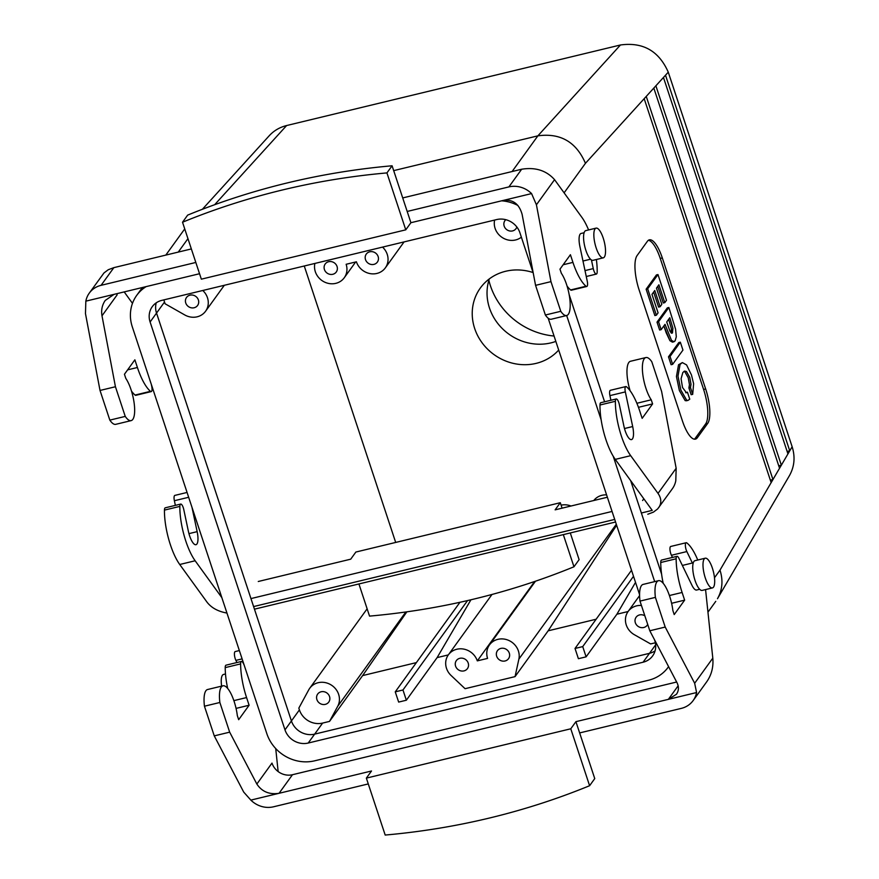 <?xml version="1.0" encoding="UTF-8"?>
<svg xmlns="http://www.w3.org/2000/svg" width="879" height="879" viewBox="0 0 879 879"><rect width="100%" height="100%" fill="white"/><g stroke="black" fill="none" stroke-linecap="round" stroke-linejoin="round"><path stroke-width="1.32" d="M503.359 200.401C512.907 199.214 519.159 203.884 522.126 214.41L535.564 285.345L545.376 315.012L560.78 311.298L550.968 281.632L536.421 204.785L531.575 193.589L410.911 222.706L407.186 211.454L508.886 186.908L521.665 169.229C535.421 167.021 546.386 170.493 554.561 179.668L581.898 217.388A39.467 12.273 76.4 0 1 588.589 229.935M405.768 229.837L201.346 279.17L182.524 222.233A750.446 689.246 35.8 0 1 386.936 172.91L405.768 229.837L410.911 222.706M114.05 294.355L85.834 301.156L85.472 313.605L100.019 390.452L115.435 386.738L101.997 315.803C101.041 310.1 102.118 304.98 105.238 300.442L114.05 294.355L199.544 273.721M182.524 222.233L187.666 215.113A750.446 689.246 35.8 0 1 392.089 165.779L407.186 211.454M386.936 172.91L392.089 165.779M132.476 303.343L124.192 291.905M115.435 386.738L125.247 416.404A23.898 7.428 76.4 0 0 131.125 420.623A23.898 7.428 76.4 0 0 134.212 403.604A23.898 7.428 76.4 0 0 125.796 378.366L124.444 374.256L134.872 359.819L137.41 367.499A39.467 12.273 76.4 0 0 150.474 391.331A5.56 1.725 -103.6 0 0 151.221 391.594L135.816 395.319A5.56 1.725 -103.6 0 1 135.069 395.056L150.474 391.331M151.276 384.233L151.715 386.266A5.56 1.725 -103.6 0 1 151.221 391.594M131.509 391.133A39.467 12.273 76.4 0 0 135.069 395.056M100.019 390.452L109.831 420.118A23.898 7.428 76.4 0 0 115.72 424.337L131.125 420.623M560.78 311.298A23.898 7.428 76.4 0 0 566.669 315.517A23.898 7.428 76.4 0 0 569.757 298.497A23.898 7.428 76.4 0 0 561.34 273.259L559.978 269.15L570.405 254.712L572.943 262.392A39.467 12.273 76.4 0 0 586.007 286.224A5.56 1.725 76.4 0 0 586.765 286.488A5.56 1.725 76.4 0 0 587.249 281.159L579.898 246.516A13.624 4.23 76.4 0 1 581.085 233.462L584.117 232.737L581.085 233.462M567.043 286.027A39.467 12.273 76.4 0 0 570.603 289.949A5.56 1.725 76.4 0 0 571.35 290.213L586.765 286.488M591.435 259.964L593.27 268.6A5.56 1.725 76.4 0 0 596.358 274.083A5.56 1.725 76.4 0 0 597.182 271.776A39.467 12.273 76.4 0 0 596.38 259.514M195.819 262.458L101.085 285.323L113.852 267.645L191.347 248.933M402.714 197.929L521.665 169.229M113.852 267.645L108.238 269.743L103.986 272.94L89.262 293.147A23.348 21.448 35.8 0 1 101.085 285.323M545.376 315.012A23.898 7.428 76.4 0 0 551.254 319.231L566.669 315.517L601.137 419.744L566.669 315.517M550.968 281.632L535.564 285.345M531.575 193.589A23.348 21.448 -144.2 0 0 508.886 186.908M116.797 293.685A16.679 15.317 -144.2 0 0 117.138 294.85L101.997 315.803M85.834 301.156A23.348 21.448 35.8 0 1 89.262 293.147M125.247 416.404L109.831 420.118M366.356 778.113L570.779 728.79L589.6 785.716A750.446 689.246 35.8 0 1 385.189 835.05L366.356 778.113L371.509 770.993L279.061 793.297C269.315 794.77 261.909 791.682 256.855 784.046L229.672 732.163L219.86 702.486L204.444 706.211L214.256 735.877L243.714 792.089L250.845 800.11L279.061 793.297L292.476 774.718L676.643 682.016M570.779 728.79L575.921 721.659L579.646 732.921L681.346 708.375A23.348 21.448 35.8 0 0 693.157 700.552A23.348 21.448 35.8 0 0 696.586 692.542L575.921 721.659M697.75 560.011A39.467 12.273 -103.6 0 0 686.862 542.947A5.56 1.725 76.4 0 0 686.18 542.728A5.56 1.725 76.4 0 0 685.389 545.991A5.56 1.725 76.4 0 0 686.851 551.562L692.388 563.021M686.18 542.728L670.765 546.452A5.56 1.725 76.4 0 0 669.974 549.716A5.56 1.725 76.4 0 0 671.435 555.275L672.479 557.429M589.6 785.716L594.753 778.585L579.646 732.921M678.149 685.807L668.37 699.343L676.445 694.267C678.863 690.707 679.049 686.84 676.984 682.653L649.801 630.77L639.989 601.104A23.898 7.428 -103.6 0 1 643.109 584.414L658.525 580.689A23.898 7.428 -103.6 0 1 672.864 610.476L674.215 614.575L684.642 600.137L682.104 592.468A39.467 12.273 -103.6 0 1 676.149 558.791L660.744 562.505A39.467 12.273 -103.6 0 0 663.205 583.315M696.629 590.018L699.673 589.282L696.629 590.018A13.624 4.23 -103.6 0 1 691.894 585.172L678.907 558.319A5.56 1.725 76.4 0 0 676.973 556.341L661.568 560.066A5.56 1.725 76.4 0 0 660.744 562.505M705.54 589.578A39.467 12.273 -103.6 0 1 705.848 592.204L712.803 658.14C713.561 666.93 711.572 674.753 706.837 681.621L693.157 700.552M676.973 556.341A5.56 1.725 76.4 0 0 676.149 558.791M696.586 692.542L694.663 683.258L665.205 627.057L655.393 597.379A23.898 7.428 -103.6 0 1 658.525 580.689M227.672 688.422A39.467 12.273 -103.6 0 1 225.211 667.611A5.56 1.725 -103.6 0 1 226.024 665.172L241.439 661.447A5.56 1.725 -103.6 0 1 243.373 663.425L244.131 665.007M219.86 702.486A23.898 7.428 -103.6 0 1 222.98 685.796A23.898 7.428 -103.6 0 1 237.319 715.583L238.681 719.681L249.109 705.244L246.57 697.563A39.467 12.273 -103.6 0 1 240.615 663.898A5.56 1.725 -103.6 0 1 241.439 661.447M236.945 662.535L235.902 660.382A5.56 1.725 -103.6 0 1 234.44 654.822A5.56 1.725 -103.6 0 1 235.231 651.559L239.363 650.559M275.72 748.545L278.149 771.575M204.444 706.211A23.898 7.428 -103.6 0 1 207.576 689.521L222.98 685.796M368.279 783.925L273.545 806.79A23.348 21.448 -144.2 0 1 250.845 800.11M214.256 735.877L229.672 732.163M236.066 708.397L249.109 705.244M292.476 774.718A16.679 15.317 35.8 0 1 271.996 763.093L256.855 784.046M665.205 627.057L649.801 630.77M639.989 601.104L655.393 597.379M684.642 600.137L671.611 603.291M488.867 280.313A69.935 64.233 -144.2 0 0 554.056 336.031A69.935 64.233 -144.2 0 1 488.867 280.313M656.459 288.158L661.821 304.365L660.129 306.705L654.767 290.499L651.976 294.377L658.085 312.858L656.393 315.198L647.669 288.817L657.975 274.556L666.491 300.299L664.788 302.64L658.887 284.796L656.459 288.158L661.821 304.365L660.129 306.705L658.591 307.079L653.624 292.081L658.591 307.079L660.129 306.705L654.767 290.499L651.976 294.377L658.085 312.858L656.393 315.198L654.855 315.572L646.131 289.191L656.426 274.929L657.975 274.556L666.491 300.299L664.788 302.64L663.249 303.013L657.756 286.378L663.249 303.013L664.788 302.64L658.887 284.796L656.459 288.158M688.905 387.925L689.466 384.639L688.224 377.739L684.939 371.927L683.873 371.432L684.939 371.927L688.224 377.739L689.466 384.639L688.905 387.925L690.454 387.551L691.004 384.266L689.762 377.366L686.477 371.553L684.631 371.081L682.84 372.509L681.082 378.772L682.522 387.518L686.444 392.77L687.422 392.166L685.675 392.726L687.422 392.166L689.751 399.187L688.004 400.395L686.697 400.253L680.906 390.177L677.984 376.146L680.082 364.378L682.357 362.587L686.587 364.917L691.476 375.003L693.619 383.716L692.696 394.341L691.158 394.704L688.905 387.925L690.454 387.551L691.004 384.266L689.762 377.366L686.477 371.553L684.631 371.081L682.84 372.509L681.082 378.772L682.522 387.518L686.444 392.77L687.422 392.166L689.751 399.187L688.004 400.395L686.697 400.253L680.906 390.177L677.984 376.146L680.082 364.378L682.357 362.587L686.587 364.917L691.476 375.003L693.619 383.716L692.696 394.341L690.454 387.551L692.696 394.341L691.158 394.704L688.905 387.925M686.466 400.758L685.159 400.615L679.368 390.551L676.445 376.52L678.544 364.752L682.357 362.587L678.544 364.752L676.445 376.52L679.368 390.551L685.159 400.615L688.004 400.395L686.466 400.758M682.95 350.084L672.644 364.346L670.04 356.445L680.335 342.184L682.95 350.084L672.644 364.346L671.106 364.719L668.49 356.819L678.797 342.557L680.335 342.184L682.95 350.084M672.435 342.14L669.952 340.722L666.205 332.822L663.876 325.911L669.952 340.722L672.435 342.14L673.973 341.766L671.49 340.36L665.018 324.34L661.173 329.658L659.635 330.021L657.02 322.132L667.326 307.859L668.864 307.496L675.588 329.185L676.303 336.767L675.116 340.887L673.973 341.766L671.49 340.36L665.018 324.34L661.173 329.658L658.558 321.758L657.02 322.132L667.326 307.859L668.864 307.496L675.588 329.185L676.303 336.767L675.116 340.887L672.435 342.14M658.558 321.758L668.864 307.496L658.558 321.758L657.02 322.132L659.635 330.021L661.173 329.658L658.558 321.758M648.383 240.286A27.798 8.636 -103.6 0 1 660.261 258.437L703.596 389.441A27.798 8.636 -103.6 0 1 705.617 423.942L695.311 438.192A27.798 8.636 -103.6 0 1 694.355 439.181A27.798 8.636 -103.6 0 0 695.311 438.192L697.366 437.698A27.798 8.636 -103.6 0 1 695.432 439.137A27.798 8.636 -103.6 0 1 682.467 421.03L639.143 290.026A27.798 8.636 -103.6 0 1 637.121 255.525L647.416 241.264A27.798 8.636 -103.6 0 1 649.361 239.835A27.798 8.636 -103.6 0 1 662.316 257.943L705.65 388.947A27.798 8.636 -103.6 0 1 707.672 423.447L697.366 437.698A27.798 8.636 -103.6 0 1 695.432 439.137A27.798 8.636 -103.6 0 1 682.467 421.03L639.143 290.026A27.798 8.636 -103.6 0 1 637.121 255.525L647.416 241.264A27.798 8.636 -103.6 0 1 649.361 239.835A27.798 8.636 -103.6 0 1 662.316 257.943L705.65 388.947A27.798 8.636 -103.6 0 1 707.672 423.447L697.366 437.698L695.311 438.192L705.617 423.942L707.672 423.447L705.617 423.942A27.798 8.636 -103.6 0 0 703.596 389.441L705.65 388.947L703.596 389.441L660.261 258.437L662.316 257.943L660.261 258.437A27.798 8.636 -103.6 0 0 648.383 240.286M671.116 332.943L671.358 328.636L668.644 319.308L671.358 328.636L671.116 332.943M266.842 733.679A38.907 35.731 -144.2 0 0 314.638 760.818L648.482 680.258L314.638 760.818A38.907 35.731 -144.2 0 1 266.842 733.679L132.3 326.845A38.907 35.731 35.8 0 1 136.706 295.388A38.907 35.731 35.8 0 1 146.167 286.598A38.907 35.731 35.8 0 0 136.706 295.388A38.907 35.731 35.8 0 0 132.3 326.845L266.842 733.679M308.21 743.041A18.909 17.36 35.8 0 1 284.983 729.856L291.421 720.945A18.898 17.36 -144.2 0 0 314.638 734.13A18.909 17.36 35.8 0 1 291.421 720.945L156.539 313.089L291.421 720.945A18.898 17.36 -144.2 0 0 314.638 734.13L649.515 653.317A18.909 17.36 -144.2 0 0 655.075 650.867A18.898 17.36 35.8 0 1 649.515 653.317L314.638 734.13A18.909 17.36 35.8 0 1 291.421 720.945L156.539 313.089A18.898 17.36 35.8 0 1 156.253 302.815A18.909 17.36 -144.2 0 0 156.528 313.089L291.421 720.945L299.409 709.891A18.898 17.36 -144.2 0 0 322.626 723.076L329.515 721.406L337.712 706.287L329.515 721.406L362.62 675.588L406.867 611.828L362.62 675.588L329.515 721.406L322.626 723.076L314.638 734.13L649.515 653.317A18.909 17.36 -144.2 0 0 655.075 650.867A18.898 17.36 35.8 0 1 649.515 653.317L314.638 734.13L308.21 743.041L643.076 662.228A18.909 17.36 -144.2 0 0 652.647 655.899A18.909 17.36 -144.2 0 0 654.789 640.615L654.503 639.758L654.789 640.615A18.909 17.36 -144.2 0 1 652.647 655.899A18.909 17.36 -144.2 0 1 643.076 662.228L655.646 644.812L643.076 662.228L308.21 743.041A18.909 17.36 35.8 0 1 284.983 729.856L299.409 709.891A18.898 17.36 -144.2 0 0 322.626 723.076L308.21 743.041M222.431 675.248A15.284 4.747 76.4 0 0 221.629 686.125A15.284 4.747 76.4 0 1 222.431 675.248A15.284 4.747 76.4 0 1 223.497 674.457A15.284 4.747 76.4 0 0 222.431 675.248M468.21 663.074A6.834 6.274 35.8 0 1 467.441 668.6A6.834 6.274 35.8 0 1 458.223 669.688A6.834 6.274 35.8 0 1 456.355 660.601A6.834 6.274 35.8 0 1 462.783 658.272A6.834 6.274 35.8 0 1 468.21 663.074A6.834 6.274 35.8 0 1 467.441 668.6A6.834 6.274 35.8 0 1 458.223 669.688A6.834 6.274 35.8 0 1 456.355 660.601A6.834 6.274 35.8 0 1 462.783 658.272A6.834 6.274 35.8 0 1 468.21 663.074M329.537 696.542A6.834 6.274 35.8 0 1 328.768 702.068A6.834 6.274 35.8 0 1 319.549 703.156A6.834 6.274 35.8 0 1 317.682 694.058A6.834 6.274 35.8 0 1 324.109 691.74A6.834 6.274 35.8 0 1 329.537 696.542A6.834 6.274 35.8 0 1 328.768 702.068A6.834 6.274 35.8 0 1 319.549 703.156A6.834 6.274 35.8 0 1 317.682 694.058A6.834 6.274 35.8 0 1 324.109 691.74A6.834 6.274 35.8 0 1 329.537 696.542M402.967 689.982L406.351 700.222L398.648 702.079L395.253 691.85L402.967 689.982L406.351 700.222L398.648 702.079L395.253 691.85L402.967 689.982L467.551 600.577L402.967 689.982M459.959 602.28L395.253 691.85L459.959 602.28M437.127 657.602L406.351 700.222L437.127 657.602L470.935 599.786L437.127 657.602L448.334 654.91L437.127 657.602M451.092 675.49L465.068 688.696L515.05 676.632L518.874 659.14L515.05 676.632L548.155 630.814L616.629 525.224L548.155 630.814L596.138 619.234L548.155 630.814L515.05 676.632L465.068 688.696L451.092 675.49A16.679 15.317 -144.2 0 1 448.378 654.833A16.679 15.317 -144.2 0 0 451.092 675.49M561.099 505.172A16.679 15.317 35.8 0 1 570.987 506.018A16.679 15.317 35.8 0 0 561.099 505.172M477.308 660.876A16.679 15.317 -144.2 0 0 464.057 649.163A16.679 15.317 -144.2 0 0 448.378 654.833L491.987 594.468L448.378 654.833A16.679 15.317 -144.2 0 1 464.057 649.163A16.679 15.317 -144.2 0 1 477.308 660.876L487.581 658.404A16.679 15.317 35.8 0 1 489.471 644.922A16.679 15.317 35.8 0 1 509.238 640.648A16.679 15.317 35.8 0 1 518.874 659.14A16.679 15.317 35.8 0 0 509.238 640.648A16.679 15.317 35.8 0 0 489.471 644.922L535.487 581.206L489.471 644.922A16.679 15.317 35.8 0 0 487.581 658.404L477.308 660.876L534.652 581.491L477.308 660.876M298.827 708.133L299.409 709.891L298.827 708.133L308.738 689.839A16.679 15.317 35.8 0 1 309.705 688.301A16.679 15.317 35.8 0 1 331.372 685.093A16.679 15.317 35.8 0 1 337.712 706.287A16.679 15.317 35.8 0 0 331.372 685.093A16.679 15.317 35.8 0 0 309.705 688.301L367.136 608.806L309.705 688.301A16.679 15.317 35.8 0 0 308.738 689.839L298.827 708.133M416.371 662.612L362.62 675.588L416.371 662.612M150.1 322L284.983 729.856L150.1 322L156.528 313.089A18.898 17.36 35.8 0 1 156.253 302.815A18.909 17.36 -144.2 0 0 156.528 313.089L164.516 302.035A18.898 17.36 35.8 0 1 163.944 299.86A18.898 17.36 35.8 0 0 164.516 302.035L150.1 322A18.909 17.36 -144.2 0 1 152.243 306.716A18.909 17.36 -144.2 0 0 150.1 322M161.802 300.376A18.909 17.36 -144.2 0 0 152.243 306.716A18.909 17.36 -144.2 0 1 161.802 300.376L496.679 219.563A18.909 17.36 35.8 0 1 519.907 232.748L533.234 273.072L519.907 232.748A18.909 17.36 35.8 0 0 496.679 219.563L161.802 300.376M337.053 266.48A6.834 6.274 -144.2 0 0 331.625 261.678A6.834 6.274 -144.2 0 0 325.197 263.997A6.834 6.274 -144.2 0 0 327.065 273.083A6.834 6.274 -144.2 0 0 336.272 272.007A6.834 6.274 -144.2 0 0 337.053 266.48A6.834 6.274 -144.2 0 0 331.625 261.678A6.834 6.274 -144.2 0 0 325.197 263.997A6.834 6.274 -144.2 0 0 327.065 273.083A6.834 6.274 -144.2 0 0 336.272 272.007A6.834 6.274 -144.2 0 0 337.053 266.48M198.379 299.937A6.834 6.274 -144.2 0 0 192.951 295.135A6.834 6.274 -144.2 0 0 186.524 297.465A6.834 6.274 -144.2 0 0 188.392 306.551A6.834 6.274 -144.2 0 0 197.599 305.463A6.834 6.274 -144.2 0 0 198.379 299.937A6.834 6.274 -144.2 0 0 192.951 295.135A6.834 6.274 -144.2 0 0 186.524 297.465A6.834 6.274 -144.2 0 0 188.392 306.551A6.834 6.274 -144.2 0 0 197.599 305.463A6.834 6.274 -144.2 0 0 198.379 299.937M184.293 229.507L165.801 255.108L184.293 229.507M286.609 125.543C279.709 127.257 273.918 130.652 269.249 135.718C273.918 130.652 279.709 127.257 286.609 125.543L620.453 44.983C642.967 41.895 658.909 50.96 668.271 72.177L792.144 446.73C795.352 457.036 794.451 466.65 789.463 475.594C794.451 466.65 795.352 457.036 792.144 446.73L668.271 72.177C658.909 50.96 642.967 41.895 620.453 44.983L286.609 125.543L214.663 204.708L286.609 125.543M314.858 263.546L314.858 263.546A16.679 15.317 35.8 0 0 324.483 282.038A16.679 15.317 35.8 0 0 344.249 277.764A16.679 15.317 35.8 0 1 324.483 282.038A16.679 15.317 35.8 0 1 314.858 263.546M346.139 264.282A16.679 15.317 35.8 0 1 344.249 277.764L355.654 261.986L344.249 277.764A16.679 15.317 35.8 0 0 346.139 264.282L356.413 261.799A16.679 15.317 -144.2 0 0 369.663 273.523A16.679 15.317 -144.2 0 0 385.343 267.853A16.679 15.317 -144.2 0 0 382.629 247.186L382.629 247.186A16.679 15.317 -144.2 0 1 385.343 267.853L404.076 241.912L385.343 267.853A16.679 15.317 -144.2 0 1 369.663 273.523A16.679 15.317 -144.2 0 1 356.413 261.799L346.139 264.282M165.098 303.782L164.516 302.035L165.098 303.782L184.755 314.946A16.679 15.317 -144.2 0 0 205.576 311.232A16.679 15.317 -144.2 0 0 202.785 290.488A16.679 15.317 -144.2 0 1 205.576 311.232L224.321 285.29L205.576 311.232A16.679 15.317 -144.2 0 1 184.755 314.946L165.098 303.782M304.266 265.996L395.693 542.442L304.266 265.996M779.552 468.254L781.354 465.189L655.888 85.801L653.822 88.076L779.552 468.254L781.354 465.189L655.888 85.801L653.822 88.076L779.552 468.254L772.96 479.538L646.252 96.404L644.186 98.679L771.158 482.615L772.96 479.538L646.252 96.404L644.186 98.679L771.158 482.615L779.552 468.254M778.739 465.815L781.354 465.189L789.749 450.828L665.513 75.209L663.458 77.473L787.947 453.905L789.749 450.828L665.513 75.209L663.458 77.473L787.947 453.905L781.354 465.189L778.739 465.815M787.134 451.454L789.749 450.828L792.144 446.73L789.749 450.828L787.134 451.454M770.356 480.165L772.96 479.538L770.356 480.165M668.589 666.634A38.907 35.731 35.8 0 1 668.172 667.216A38.907 35.731 35.8 0 1 648.482 680.258A38.907 35.731 35.8 0 0 668.172 667.216A38.907 35.731 35.8 0 0 668.589 666.634M693.916 561.461A15.284 4.747 76.4 0 0 694.465 578.569A15.284 4.747 76.4 0 0 702.156 590.402L712.429 587.919A15.284 4.747 76.4 0 0 713.462 571.943A15.284 4.747 76.4 0 0 705.266 558.198A15.284 4.747 76.4 0 0 704.189 558.989A15.284 4.747 76.4 0 0 704.727 576.097A15.284 4.747 76.4 0 0 712.429 587.919A15.284 4.747 76.4 0 0 713.462 571.943A15.284 4.747 76.4 0 0 705.266 558.198A15.284 4.747 76.4 0 0 704.189 558.989A15.284 4.747 76.4 0 0 704.727 576.097A15.284 4.747 76.4 0 0 712.429 587.919L702.156 590.402A15.284 4.747 76.4 0 1 694.465 578.569A15.284 4.747 76.4 0 1 693.916 561.461A15.284 4.747 76.4 0 1 694.992 560.681A15.284 4.747 76.4 0 0 693.916 561.461M496.668 656.206A6.834 6.274 -144.2 0 0 502.096 661.008A6.834 6.274 -144.2 0 0 508.523 658.69A6.834 6.274 -144.2 0 0 506.667 649.592A6.834 6.274 -144.2 0 0 497.448 650.68A6.834 6.274 -144.2 0 0 496.668 656.206A6.834 6.274 -144.2 0 0 502.096 661.008A6.834 6.274 -144.2 0 0 508.523 658.69A6.834 6.274 -144.2 0 0 506.667 649.592A6.834 6.274 -144.2 0 0 497.448 650.68A6.834 6.274 -144.2 0 0 496.668 656.206M635.341 622.739A6.834 6.274 -144.2 0 0 640.769 627.54A6.834 6.274 -144.2 0 0 647.197 625.222A6.834 6.274 -144.2 0 0 647.691 624.409A6.834 6.274 -144.2 0 1 647.197 625.222A6.834 6.274 -144.2 0 1 640.769 627.54A6.834 6.274 -144.2 0 1 635.341 622.739A6.834 6.274 -144.2 0 1 636.121 617.212A6.834 6.274 -144.2 0 0 635.341 622.739M644.845 615.805A6.834 6.274 -144.2 0 0 636.121 617.212A6.834 6.274 -144.2 0 1 644.845 615.805M719.989 570.141C723.263 580.338 722.428 589.864 717.473 598.731L789.463 475.594L717.473 598.731C722.428 589.864 723.263 580.338 719.989 570.141L771.158 482.615L719.989 570.141L714.495 577.756L719.989 570.141M575.02 648.46L578.404 658.701L586.106 656.844L582.722 646.603L575.02 648.46L578.404 658.701L586.106 656.844L582.722 646.603L575.02 648.46L631.518 570.251L575.02 648.46M633.517 576.294L582.722 646.603L633.517 576.294M616.893 614.223L586.106 656.844L616.893 614.223L628.089 611.52L616.893 614.223L635.528 582.359L616.893 614.223M606.598 494.888A16.679 15.317 -144.2 0 0 593.786 500.514A16.679 15.317 -144.2 0 1 606.598 494.888M641.428 605.455A16.679 15.317 -144.2 0 0 628.144 611.454A16.679 15.317 -144.2 0 0 634.352 634.704L650.603 643.922L655.36 642.78L650.603 643.922L634.352 634.704A16.679 15.317 -144.2 0 1 628.144 611.454L639.582 595.61L628.144 611.454A16.679 15.317 -144.2 0 1 641.428 605.455M548.166 318.209L639.571 594.611L548.166 318.209M654.679 581.623L613.212 456.234L654.679 581.623M517.929 205.488A38.907 35.731 -144.2 0 0 501.568 200.83A38.907 35.731 -144.2 0 1 517.929 205.488M661.612 574.207L630.661 480.626L661.612 574.207M604.587 401.791L569.152 294.641L604.598 401.791M592.995 260.327A15.284 4.747 -103.6 0 1 584.799 246.581A15.284 4.747 -103.6 0 1 585.832 230.606L596.105 228.122A15.284 4.747 -103.6 0 1 603.796 239.956A15.284 4.747 -103.6 0 1 604.345 257.064A15.284 4.747 -103.6 0 1 603.269 257.844A15.284 4.747 -103.6 0 1 595.072 244.098A15.284 4.747 -103.6 0 1 596.105 228.122A15.284 4.747 -103.6 0 1 603.796 239.956A15.284 4.747 -103.6 0 1 604.345 257.064A15.284 4.747 -103.6 0 1 603.269 257.844A15.284 4.747 -103.6 0 1 595.072 244.098A15.284 4.747 -103.6 0 1 596.105 228.122L585.832 230.606A15.284 4.747 -103.6 0 0 584.799 246.581A15.284 4.747 -103.6 0 0 592.995 260.327L603.269 257.844L592.995 260.327M365.51 259.613A6.834 6.274 35.8 0 1 366.279 254.086A6.834 6.274 35.8 0 1 375.498 252.998A6.834 6.274 35.8 0 1 377.366 262.085A6.834 6.274 35.8 0 1 370.938 264.414A6.834 6.274 35.8 0 1 365.51 259.613A6.834 6.274 35.8 0 1 366.279 254.086A6.834 6.274 35.8 0 1 375.498 252.998A6.834 6.274 35.8 0 1 377.366 262.085A6.834 6.274 35.8 0 1 370.938 264.414A6.834 6.274 35.8 0 1 365.51 259.613M504.183 226.145A6.834 6.274 35.8 0 1 504.953 220.618A6.834 6.274 35.8 0 1 505.799 219.684A6.834 6.274 35.8 0 0 504.953 220.618A6.834 6.274 35.8 0 0 504.183 226.145A6.834 6.274 35.8 0 0 509.611 230.946A6.834 6.274 35.8 0 0 516.039 228.617A6.834 6.274 35.8 0 1 509.611 230.946A6.834 6.274 35.8 0 1 504.183 226.145M516.852 227.024A6.834 6.274 35.8 0 1 516.039 228.617A6.834 6.274 35.8 0 0 516.852 227.024M585.447 163.307C576.228 141.915 560.373 132.762 537.882 135.838L620.453 44.983L537.882 135.838L512.094 171.537L537.882 135.838L393.693 170.625L537.882 135.838C560.373 132.762 576.228 141.915 585.447 163.307L644.186 98.679L585.447 163.307L564.109 192.842L585.447 163.307M521.357 237.165A16.679 15.317 35.8 0 1 502.37 237.605A16.679 15.317 35.8 0 1 494.635 220.058A16.679 15.317 35.8 0 0 502.37 237.605A16.679 15.317 35.8 0 0 521.357 237.165M536.124 363.379A50.026 45.95 35.8 0 1 482.197 342.931A50.026 45.95 35.8 0 1 480.341 288.026A50.026 45.95 35.8 0 1 533.059 272.545A50.026 45.95 35.8 0 0 480.341 288.026A50.026 45.95 35.8 0 0 482.197 342.931A50.026 45.95 35.8 0 0 536.124 363.379A50.026 45.95 35.8 0 0 558.692 350.04A50.026 45.95 35.8 0 1 536.124 363.379M489.306 278.907A50.026 45.95 -144.2 0 0 501.48 327.724A50.026 45.95 -144.2 0 0 550.935 342.887A50.026 45.95 -144.2 0 0 555.836 341.404A50.026 45.95 -144.2 0 1 550.935 342.887A50.026 45.95 -144.2 0 1 501.48 327.724A50.026 45.95 -144.2 0 1 489.306 278.907M647.669 288.817L646.131 289.191L656.426 274.929L657.975 274.556L647.669 288.817L646.131 289.191L654.855 315.572L656.393 315.198L647.669 288.817M670.04 356.445L668.49 356.819L678.797 342.557L680.335 342.184L670.04 356.445L668.49 356.819L671.106 364.719L672.644 364.346L670.04 356.445M666.711 321.989L670.073 331.405L671.985 333.218L672.896 328.263L669.787 317.737L666.711 321.989L670.073 331.405L671.556 333.196L672.49 332.844L672.896 328.263L669.787 317.737L666.711 321.989M612.07 511.446L250.954 598.588M607.367 497.239L555.132 509.842L560.286 502.711L355.863 552.045L350.721 559.176L258.272 581.491M164.45 510.106L179.854 506.392A39.467 12.273 76.4 0 0 195.149 560.769L179.734 564.494A39.467 12.273 76.4 0 1 164.45 510.106A5.56 1.725 -103.6 0 1 165.274 507.809L180.678 504.085A5.56 1.725 -103.6 0 1 183.777 509.567L188.381 531.279A13.624 4.23 -103.6 0 0 195.962 544.705A13.624 4.23 -103.6 0 0 197.149 531.652L191.974 507.293M179.854 506.392A5.56 1.725 -103.6 0 1 180.678 504.085M358.918 583.953L369.543 616.113A750.446 689.246 -144.2 0 0 573.965 566.779L579.107 559.648L570.284 532.949M562.088 508.172L560.286 502.711M195.149 560.769L221.86 597.654M188.666 497.283L174.383 500.722L175.371 505.37M174.383 500.722A5.56 1.725 -103.6 0 1 174.866 495.393L187.073 492.449M179.734 564.494L207.07 602.225C211.465 607.872 218.091 611.487 226.958 613.059M647.779 514.248L653.394 512.149L657.646 508.941L672.369 488.735A23.348 21.448 35.8 0 0 675.797 480.725L676.16 468.276L661.612 391.43L651.8 361.763A23.898 7.428 76.4 0 0 645.911 357.544A23.898 7.428 76.4 0 0 642.824 374.564A23.898 7.428 76.4 0 0 651.24 399.802L652.603 403.911L642.164 418.349L639.626 410.669A39.467 12.273 76.4 0 0 626.562 386.837A5.56 1.725 76.4 0 0 625.815 386.573A5.56 1.725 76.4 0 0 625.332 391.902L632.682 426.546L624.486 428.523M625.815 386.573L610.411 390.287A5.56 1.725 76.4 0 0 609.927 395.616L625.332 391.902M632.682 426.546A13.624 4.23 76.4 0 1 631.496 439.599A13.624 4.23 76.4 0 1 623.914 426.172L619.31 404.461A5.56 1.725 76.4 0 0 616.223 398.978A5.56 1.725 76.4 0 0 615.399 401.285A39.467 12.273 76.4 0 0 630.682 455.674L658.019 493.394C661.48 498.448 661.7 503.206 658.69 507.677M616.223 398.978L600.807 402.703A5.56 1.725 76.4 0 0 599.983 404.999A39.467 12.273 76.4 0 0 615.278 459.387L652.218 510.38L641.373 512.995M254.46 609.169L615.564 522.016M614.707 519.423L253.602 606.576M636.879 403.274L651.24 399.802M645.911 357.544L630.507 361.269A23.898 7.428 76.4 0 0 630.122 390.748M610.905 400.264L609.927 395.616M652.603 403.911L638.462 407.318M642.604 500.525A16.679 15.317 -144.2 0 0 643.736 498.679M573.965 566.779L563.329 534.63M586.007 286.224L570.603 289.949M585.007 270.589L593.27 268.6M536.421 204.785L554.561 179.668M572.943 262.392L563.153 264.755M127.62 369.861L137.41 367.499M671.435 555.275L686.851 551.562M694.663 683.258L712.803 658.14M225.211 667.611L240.615 663.898M242.11 658.887L235.902 660.382M233.88 700.629L246.57 697.563M682.104 592.468L669.413 595.522M405.845 611.971L337.712 706.287L405.845 611.971M187.952 238.659L178.25 252.097L187.952 238.659M616.311 524.247L518.874 659.14L616.311 524.247M706.035 589.468L705.606 590.062L706.035 589.468M646.252 96.404L653.822 88.076L646.252 96.404M655.888 85.801L663.458 77.473L655.888 85.801M665.513 75.209L668.271 72.177L665.513 75.209M188.952 533.63L197.149 531.652M615.399 401.285L599.983 404.999M615.278 459.387L630.682 455.674M676.16 468.276L658.019 493.394M586.26 276.511L596.358 274.083M225.496 673.984L223.497 674.457L225.496 673.984M142.398 287.51L136.706 295.388L142.398 287.51M202.401 209.268L269.249 135.718L202.401 209.268M668.589 666.645L668.172 667.216L668.589 666.645M694.992 560.681L705.266 558.198L694.992 560.681M682.357 565.439L693.278 562.802L682.357 565.439M707.958 612.158L715.77 601.346L707.958 612.158M582.975 261.03L590.512 259.206L582.975 261.03"/></g></svg>
